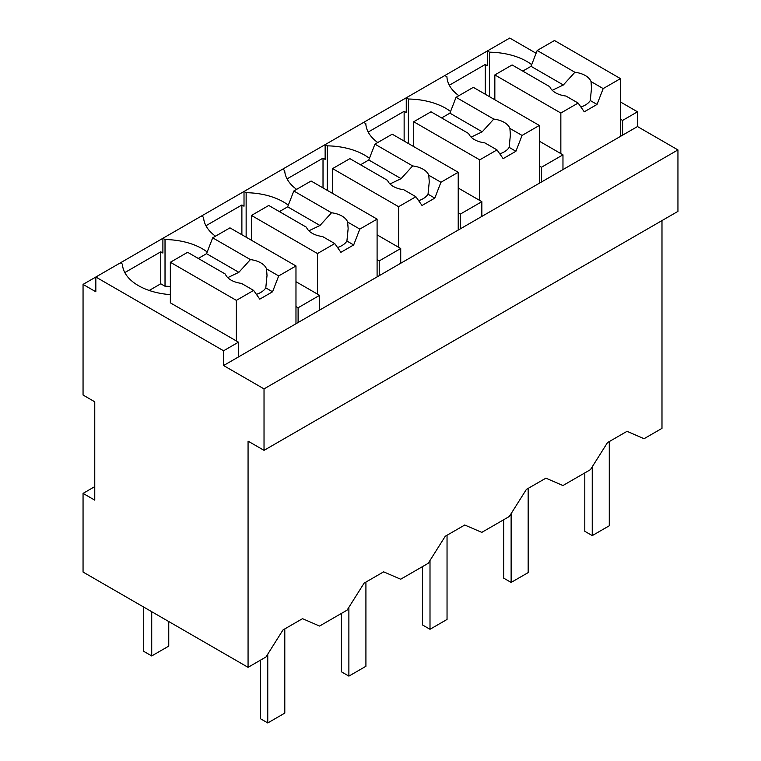 <?xml version="1.0" encoding="UTF-8"?>
<svg xmlns="http://www.w3.org/2000/svg" width="761" height="761" viewBox="0 0 761 761"><rect width="100%" height="100%" fill="white"/><g stroke="black" fill="none" stroke-linecap="round" stroke-linejoin="round"><path stroke-width="1.14" d="M661.984 220.604L661.984 428.357L644.044 438.707L627.007 431.335L607.487 442.607L590.45 469.651L562.921 485.547L545.884 478.165L526.365 489.437L509.328 516.481L495.563 524.434L481.799 532.377L464.762 525.004L445.242 536.277L428.205 563.321L414.441 571.273L400.676 579.216L383.639 571.844L364.119 583.116L347.083 610.16L319.553 626.056L302.517 618.674L282.997 629.946L265.96 656.99L248.067 667.33L83.054 572.053L83.054 493.385L94.764 500.139L94.764 401.798L83.054 395.035L83.054 284.395L95.829 291.777L95.829 277.023L83.054 284.395M637.499 126.554L223.582 365.537L264.029 388.89L264.029 450.35L677.946 211.377L677.946 149.917L637.499 126.554L637.499 111.81L620.462 101.974M536.096 53.27L509.746 38.05L444.805 75.539L446.935 76.775A54.573 31.505 0 0 0 458.873 95.686M264.029 450.35L248.067 441.133L248.067 667.33M444.805 75.539L363.682 122.378L365.813 123.605A54.573 31.505 0 0 0 377.751 142.526M363.682 122.378L282.559 169.218L284.69 170.445A54.573 31.505 0 0 0 296.628 189.365M282.559 169.218L95.829 277.023L223.582 350.783L223.582 365.537M207.192 251.996A54.573 31.505 0 0 0 165.023 239.534L162.892 238.298L162.892 253.052L160.761 251.824L124.814 272.581M288.314 205.166A54.573 31.505 0 0 0 246.145 192.695L244.015 191.468L244.015 206.212L241.884 204.985L205.936 225.741M369.437 158.326A54.573 31.505 0 0 0 327.268 145.855L325.137 144.628L325.137 159.382L323.016 158.155L287.059 178.902M450.56 111.496A54.573 31.505 0 0 0 408.391 99.025L406.26 97.798L406.26 112.542L404.139 111.315L368.191 132.072M531.682 64.656A54.573 31.505 0 0 0 489.513 52.186L487.382 50.958L487.382 65.712L485.261 64.476L449.313 85.232M637.499 111.81L622.593 120.409L622.593 135.163M620.462 119.182L622.593 120.409M677.946 149.917L264.029 388.89M485.261 64.476L485.261 94.231M489.513 52.186L489.513 96.685M494.84 99.13A54.573 31.505 0 0 0 493.604 99.044M539.34 166.022L541.471 167.249L562.969 154.835L562.969 169.579M541.471 167.249L541.471 182.003M562.969 154.835L539.34 141.185M238.478 356.928L238.478 342.174L223.582 350.783M238.478 342.174L170.35 302.84L170.35 262.269L187.625 252.3L225.332 274.074A21.08 12.166 0 0 0 231.03 280.096A21.08 12.166 0 0 0 241.465 283.387L253.632 290.407L259.777 299.149L272.552 291.777L265.789 287.867L267.016 275.482L266.531 268.909A21.08 12.166 0 0 0 260.842 262.887A21.08 12.166 0 0 0 250.407 259.596L212.69 237.822L206.545 253.67L198.269 258.445M120.314 262.887L122.435 264.115A54.573 31.505 0 0 0 170.35 294.621M94.764 486.621L83.054 493.385M319.601 310.088L319.601 295.344L308.833 301.556L298.103 307.758L298.103 322.512M160.761 251.824L160.761 283.786L165.023 286.241L165.023 239.534M160.761 283.786L149.204 290.464M295.972 306.531L298.103 307.758M170.35 286.469A54.573 31.505 0 0 0 165.023 286.241M319.601 295.344L295.972 281.694M201.437 216.048L203.567 217.285A54.573 31.505 0 0 0 215.506 236.195M404.139 111.315L404.139 141.061M408.391 99.025L408.391 143.525M413.718 145.96A54.573 31.505 0 0 0 412.481 145.884M458.217 212.852L460.348 214.088L481.846 201.665L481.846 216.419M460.348 214.088L460.348 228.833M481.846 201.665L458.217 188.024M323.016 158.155L323.016 187.9M327.268 145.855L327.268 190.355M332.595 192.799A54.573 31.505 0 0 0 331.358 192.714M377.095 259.691L379.225 260.918L400.724 248.505L400.724 263.258M379.225 260.918L379.225 275.672M400.724 248.505L377.095 234.854M241.884 204.985L241.884 234.74M246.145 192.695L246.145 237.194M251.472 239.629A54.573 31.505 0 0 0 250.236 239.553M620.462 136.39L620.462 78.611L554.455 40.504L537.18 50.483L531.035 66.321L522.759 71.096M620.462 78.611L603.188 88.59L597.043 104.428L584.267 111.81L578.122 103.058L565.956 96.038A21.08 12.166 0 0 1 555.52 92.756A21.08 12.166 0 0 1 549.822 86.725L512.115 64.951L494.84 74.93L494.84 99.758M603.188 88.59L591.021 81.57A21.08 12.166 0 0 0 585.333 75.539A21.08 12.166 0 0 0 574.897 72.257L537.18 50.483M578.122 103.058L560.847 113.037L560.847 153.598M560.847 113.037L494.84 74.93M574.897 72.257L563.349 84.975L552.239 90.293M563.349 84.975L531.035 66.321M591.021 81.57L591.506 88.133L590.279 100.528A21.08 12.166 0 0 1 580.89 107.006M597.043 104.428L590.279 100.528M539.34 183.23L539.34 125.451L473.332 87.344L456.058 97.313L449.913 113.161L441.637 117.936M539.34 125.451L522.065 135.429L515.92 151.268L503.145 158.64L497 149.898L484.833 142.878A21.08 12.166 0 0 1 474.398 139.586A21.08 12.166 0 0 1 468.7 133.565L430.992 111.791L413.718 121.76L413.718 146.597M522.065 135.429L509.899 128.4A21.08 12.166 0 0 0 504.21 122.378A21.08 12.166 0 0 0 493.775 119.087L456.058 97.313M497 149.898L479.725 159.867L479.725 200.438M479.725 159.867L413.718 121.76M493.775 119.087L482.227 131.815L471.107 137.132M482.227 131.815L449.913 113.161M509.899 128.4L510.384 134.973L509.157 147.368A21.08 12.166 0 0 1 499.768 153.836M515.92 151.268L509.157 147.368M458.217 230.069L458.217 172.29L392.21 134.183L374.935 144.152L368.79 159.991L360.514 164.776M458.217 172.29L440.942 182.26L434.797 198.107L422.022 205.48L415.877 196.738L403.71 189.708A21.08 12.166 0 0 1 393.275 186.426A21.08 12.166 0 0 1 387.577 180.395L349.87 158.63L332.595 168.6L332.595 193.427M440.942 182.26L428.776 175.239A21.08 12.166 0 0 0 423.087 169.218A21.08 12.166 0 0 0 412.652 165.927L374.935 144.152M415.877 196.738L398.602 206.707L398.602 247.277M398.602 206.707L332.595 168.6M412.652 165.927L401.104 178.654L389.984 183.962M401.104 178.654L368.79 159.991M428.776 175.239L429.261 181.803L428.034 194.198A21.08 12.166 0 0 1 418.645 200.676M434.797 198.107L428.034 194.198M377.095 276.899L377.095 219.12L311.087 181.013L293.813 190.992L287.668 206.83L279.392 211.606M377.095 219.12L359.82 229.099L353.675 244.937L340.899 252.31L334.754 243.568L322.588 236.547A21.08 12.166 0 0 1 312.153 233.256A21.08 12.166 0 0 1 306.455 227.235L268.747 205.46L251.472 215.439L251.472 240.267M359.82 229.099L347.653 222.079A21.08 12.166 0 0 0 341.965 216.048A21.08 12.166 0 0 0 331.53 212.766L293.813 190.992M334.754 243.568L317.48 253.546L317.48 294.107M317.48 253.546L251.472 215.439M331.53 212.766L319.981 225.484L308.861 230.802M319.981 225.484L287.668 206.83M347.653 222.079L348.138 228.642L346.911 241.037A21.08 12.166 0 0 1 337.523 247.515M353.675 244.937L346.911 241.037M295.972 323.739L295.972 265.96L229.965 227.853L212.69 237.822M295.972 265.96L278.697 275.929L266.531 268.909M278.697 275.929L272.552 291.777M253.632 290.407L236.357 300.376L236.357 340.947M236.357 300.376L170.35 262.269M250.407 259.596L238.859 272.324L227.739 277.641M238.859 272.324L206.545 253.67M256.4 294.345A21.08 12.166 0 0 0 265.789 287.867M168.752 621.537L168.752 646.118L151.715 655.953L143.734 651.34L143.734 607.088M151.715 655.953L151.715 611.701M609.285 441.57L609.285 525.775L592.248 535.611L592.248 466.797M584.8 472.914L584.8 531.302L592.248 535.611M528.163 488.4L528.163 572.605L511.126 582.441L511.126 513.637M503.677 519.753L503.677 578.141L511.126 582.441M447.04 535.24L447.04 619.444L430.003 629.28L430.003 560.467M422.555 566.584L422.555 624.971L430.003 629.28M365.917 582.079L365.917 666.284L348.88 676.11L348.88 607.307M341.432 613.423L341.432 671.811L348.88 676.11M284.795 628.909L284.795 713.114L267.758 722.95L267.758 654.137M260.31 660.263L260.31 718.65L267.758 722.95"/></g></svg>
